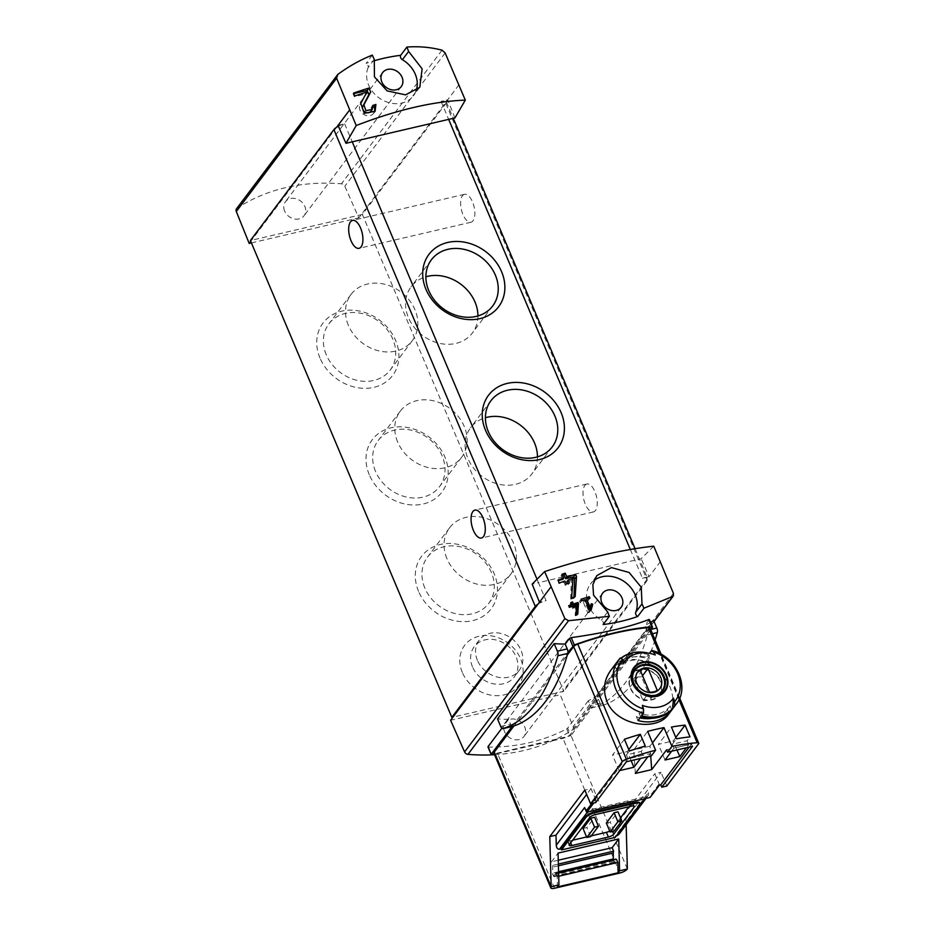 <?xml version="1.0" encoding="UTF-8"?>
<svg xmlns="http://www.w3.org/2000/svg" width="935" height="935" viewBox="0 0 935 935"><rect width="100%" height="100%" fill="white"/><g stroke="black" fill="none" stroke-linecap="round" stroke-linejoin="round"><path stroke-width="0.7" stroke-dasharray="4.67 3.51" d="M610.543 670.699C621.95 657.808 635.788 655.996 652.046 665.276C670.044 676.8 678.822 701.788 668.502 714.328M595.653 802.604L594.66 800.255L596.051 799.939L593.702 803.06M596.051 799.939A3.588 2.98 37 0 1 595.338 798.817L591.025 788.602L584.807 790.052M659.362 785.19A3.588 2.98 37 0 0 659.093 783.962L654.78 773.748L660.998 772.298L625.971 818.838L619.753 820.287L654.78 773.748M666.795 786.031L660.998 772.298M650.725 756.088L650 746.165L652.501 742.846M651.274 755.959L650.292 753.61L647.932 756.742M635.368 773.432L633.673 749.963L647.651 731.392M512.088 726.495L512.263 726.261A4.032 1.835 76.9 0 1 510.592 724.181L508.558 719.354L501.885 728.236M508.558 719.354A193.533 161.206 -143 0 1 497.525 718.91M652.408 627.373L649.206 619.8L644.905 625.515L646.938 630.342A4.032 1.835 76.9 0 1 647.593 633.755L591.96 707.69A4.032 1.835 76.9 0 1 590.289 705.609L588.255 700.794A193.533 161.206 37 0 0 596.974 695.733L653.612 620.466M650.526 622.348A193.533 161.206 -143 0 1 644.905 625.515M588.255 700.794L567.685 728.131L570.888 735.693L494.218 753.89M487.988 746.691L488.549 747.1A193.533 161.206 37 0 0 566.692 728.891L567.685 728.131M494.568 754.72A193.533 161.206 37 0 0 572.208 730.06A3.588 2.98 37 0 0 572.851 729.464A3.588 2.98 37 0 0 573.12 726.647L560.24 694.728L450.612 720.266M650.725 629.606L647.593 633.755A4.032 1.835 76.9 0 1 647.441 634.888A256.704 116.536 76.9 0 1 592.615 707.737A4.032 1.835 76.9 0 1 592.545 707.748A4.032 1.835 76.9 0 1 591.96 707.69L570.888 735.693M558.698 876.235L557.167 876.586L555.39 873.243L553.999 876.738L553.029 875.183A2.513 1.134 76.9 0 1 552.608 873.115L552.667 867.107A4.476 2.034 76.9 0 1 552.982 865.307L551.498 861.813L558.066 853.094M557.447 886.918L557.167 876.586M558.359 864.057L552.982 865.307M558.253 860.235L551.498 861.813M641.574 715.789L642.368 705.352M624.148 662.225L618.28 660.648A36.29 30.224 -143 0 1 621.284 657.924M620.209 658.088L618.28 660.648M649.439 653.331L655.248 654.979M646.926 652.817A36.29 30.224 -143 0 1 649.381 653.401M648.481 654.594A36.29 30.224 -143 0 0 617.38 661.84L614.704 665.404A36.29 30.224 -143 0 1 645.804 658.158L647.347 661.816L650.035 658.252L648.481 654.594L645.804 658.158M606.336 823.045L610.228 822.134L617.977 811.837M572.652 840.203L569.847 840.857A4.476 1.414 -22.9 0 1 567.218 840.623A4.476 1.414 -22.9 0 1 567.452 839.782L587.729 812.842A4.476 1.414 -22.9 0 1 593.106 809.955L629.652 801.447A4.476 1.414 -22.9 0 1 632.282 801.681A4.476 1.414 -22.9 0 1 632.048 802.51L628.834 806.788M620.513 817.844L611.771 829.45A4.476 1.414 -22.9 0 1 609.713 831.04M591.236 835.878L586.596 836.954M583.019 828.48L586.899 827.568L594.648 817.272M591.025 788.602L586.642 794.423M625.971 818.838L626.146 824.787M650.07 628.039A4.476 1.414 -22.9 0 1 649.825 628.881L570.479 734.326A6.276 1.987 -22.9 0 1 566.762 736.979A6.276 1.987 -22.9 0 1 562.94 738.358L497.63 753.575A6.276 1.987 -22.9 0 1 494.72 753.774A6.276 1.987 -22.9 0 1 493.949 753.248M513.923 725.969L567.276 655.073M653.74 546.18L641.165 558.733L538.455 582.657L546.063 600.667L539.46 602.21M660.472 561.549L649.089 576.673L641.165 558.733M459.05 84.711L358.818 217.89L344.84 186.229A3.588 2.98 37 0 0 341.462 183.809A193.533 161.206 37 0 0 237.221 208.096A3.588 2.98 37 0 0 236.578 208.692M454.959 117.915L447.666 99.835L441.063 101.377A8.964 2.84 -22.9 0 1 446.252 101.716A8.964 2.84 -22.9 0 1 446.334 101.857A8.964 2.84 -22.9 0 1 445.855 103.528L362.371 214.454L563.793 691.281L562.625 691.549L560.24 694.728M630.33 549.464L642.474 578.204L649.089 576.673L562.625 691.549L452.996 717.098M642.474 578.204A8.964 2.84 -22.9 0 1 647.674 578.543A8.964 2.84 -22.9 0 1 647.756 578.683A8.964 2.84 -22.9 0 1 647.277 580.355L563.793 691.281M538.046 604.08A8.964 2.84 -22.9 0 1 546.063 600.667M338.4 126.213A8.964 2.84 -22.9 0 1 344.641 123.841L338.038 125.383M336.623 127.253L251.573 240.26L250.405 240.54M441.063 101.377L448.66 119.388M584.842 485.452A14.341 6.51 76.9 0 1 586.876 484.014A14.341 6.51 76.9 0 1 596.472 496.497A14.341 6.51 76.9 0 1 593.386 511.936A14.341 6.51 76.9 0 1 584.48 501.955A14.341 6.51 76.9 0 1 584.842 485.452M462.463 195.754A14.341 6.51 76.9 0 1 464.508 194.316A14.341 6.51 76.9 0 1 474.092 206.799A14.341 6.51 76.9 0 1 471.006 222.238A14.341 6.51 76.9 0 1 462.112 212.257A14.341 6.51 76.9 0 1 462.463 195.754M462.287 672.358A33.602 27.992 -143 0 1 495.281 636.747A33.602 27.992 -143 0 1 516.763 687.599A33.602 27.992 -143 0 1 462.287 672.358M320.004 358.058A43.583 36.301 -143 0 1 362.792 311.858A43.583 36.301 -143 0 1 390.666 377.822A43.583 36.301 -143 0 1 320.004 358.058M369.278 474.723A43.583 36.301 -143 0 1 412.078 428.522A43.583 36.301 -143 0 1 439.941 494.486A43.583 36.301 -143 0 1 369.278 474.723M418.564 591.387A43.583 36.301 -143 0 1 461.352 545.187A43.583 36.301 -143 0 1 489.227 611.151A43.583 36.301 -143 0 1 418.564 591.387M362.371 214.454L251.573 240.26L250.755 241.359M344.641 123.841L352.25 141.851M446.93 558.639A38.37 31.965 -143 0 1 449.571 527.808A38.37 31.965 -143 0 1 499.454 525.341A38.37 31.965 -143 0 1 510.896 573.961A38.37 31.965 -143 0 1 477.376 584.2A38.37 31.965 -143 0 1 446.93 558.639M424.817 588.033A38.37 31.965 -143 0 1 427.447 557.19A38.37 31.965 -143 0 1 477.329 554.736A38.37 31.965 -143 0 1 488.771 603.344A38.37 31.965 -143 0 1 455.263 613.594A38.37 31.965 -143 0 1 424.817 588.033M397.656 441.975A38.37 31.965 -143 0 1 400.285 411.143A38.37 31.965 -143 0 1 450.167 408.677A38.37 31.965 -143 0 1 461.609 457.297A38.37 31.965 -143 0 1 428.101 467.535A38.37 31.965 -143 0 1 397.656 441.975M375.531 471.369A38.37 31.965 -143 0 1 378.172 440.537A38.37 31.965 -143 0 1 428.055 438.071A38.37 31.965 -143 0 1 439.497 486.679A38.37 31.965 -143 0 1 405.977 496.929A38.37 31.965 -143 0 1 375.531 471.369M348.369 325.31A38.37 31.965 -143 0 1 351.011 294.478A38.37 31.965 -143 0 1 400.893 292.012A38.37 31.965 -143 0 1 412.335 340.632A38.37 31.965 -143 0 1 378.815 350.87A38.37 31.965 -143 0 1 348.369 325.31M326.257 354.704A38.37 31.965 -143 0 1 328.886 323.872A38.37 31.965 -143 0 1 378.768 321.406A38.37 31.965 -143 0 1 390.211 370.026A38.37 31.965 -143 0 1 356.702 380.264A38.37 31.965 -143 0 1 326.257 354.704M477.423 660.344A25.093 20.897 -143 0 1 479.141 640.183A25.093 20.897 -143 0 1 511.761 638.57A25.093 20.897 -143 0 1 519.241 670.36A25.093 20.897 -143 0 1 497.326 677.045A25.093 20.897 -143 0 1 477.423 660.344M472.502 666.877A25.093 20.897 -143 0 1 474.22 646.716A25.093 20.897 -143 0 1 506.84 645.103A25.093 20.897 -143 0 1 514.32 676.893A25.093 20.897 -143 0 1 492.406 683.59A25.093 20.897 -143 0 1 472.502 666.877M537.45 456.888A38.37 31.965 -143 0 1 531.933 473.881A38.37 31.965 -143 0 1 498.413 484.131A38.37 31.965 -143 0 1 467.967 458.571A38.37 31.965 -143 0 1 470.609 427.727A38.37 31.965 -143 0 1 485.405 417.711M477.925 315.948A38.37 31.965 -143 0 1 472.397 332.953A38.37 31.965 -143 0 1 438.877 343.192A38.37 31.965 -143 0 1 408.431 317.631A38.37 31.965 -143 0 1 411.073 286.8A38.37 31.965 -143 0 1 425.869 276.783M251.41 242.913L358.818 217.89M372.317 55.118L366.099 63.381A193.533 161.206 37 0 1 373.719 60.904M284.637 211.1A11.652 9.701 -143 0 1 285.432 201.738A11.652 9.701 -143 0 1 300.579 200.99A11.652 9.701 -143 0 1 304.05 215.74A11.652 9.701 -143 0 1 293.882 218.848A11.652 9.701 -143 0 1 284.637 211.1M374.269 59.443L368.051 67.706A3.588 2.98 37 0 0 366.099 63.381M368.051 67.706A26.881 22.393 37 0 0 380.907 99.145A26.881 22.393 37 0 0 413.422 95.756A26.881 22.393 37 0 0 416.028 90.964M504.584 731.778A11.652 9.701 -143 0 1 505.379 722.416A11.652 9.701 -143 0 1 520.514 721.668A11.652 9.701 -143 0 1 523.997 736.418A11.652 9.701 -143 0 1 513.818 739.527A11.652 9.701 -143 0 1 504.584 731.778M537.017 579.256L538.455 582.657L532.167 584.13M594.099 580.413A26.881 22.393 37 0 0 590.406 584.106A26.881 22.393 37 0 0 601.415 620.162A3.588 2.98 37 0 1 603.145 624.545M512.789 726.331A4.032 1.835 76.9 0 1 512.263 726.261L567.907 652.326M618.806 834.534L620.034 830.35L619.753 820.287M615.148 837.421L615.113 836.241L616.223 835.983M584.597 807.571A3.588 2.98 37 0 0 589.038 809.979L646.576 796.573A3.588 2.98 37 0 0 648.107 795.591A3.588 2.98 37 0 0 648.352 792.716L649.848 796.234A3.588 2.98 37 0 1 650.117 797.462M639.645 802.814A7.164 2.267 -22.9 0 1 639.26 804.158L615.113 836.241M614.026 831.145L610.228 822.134M590.71 836.58L586.899 827.568M637.997 720.546L636.443 716.876L639.131 713.312L640.685 716.981M671.786 709.735L670.231 706.065L667.543 709.63L668.747 712.482M617.38 661.84L618.935 665.498L616.247 669.063L614.704 665.404M618.935 665.498A32.702 27.244 -143 0 1 650.035 658.252M616.247 669.063A32.702 27.244 -143 0 1 647.347 661.816M667.543 709.63A32.702 27.244 -143 0 1 652.104 718.302M640.008 717.87A32.702 27.244 -143 0 1 636.443 716.876M670.231 706.065A32.702 27.244 -143 0 1 639.131 713.312M660.858 692.613A17.473 14.551 -143 0 1 659.374 695.184A17.473 14.551 -143 0 1 644.121 699.847A17.473 14.551 -143 0 1 630.26 688.207A17.473 14.551 -143 0 1 631.464 674.17A17.473 14.551 -143 0 1 633.521 672.031M633.79 671.821A17.473 14.551 -143 0 1 654.173 673.048A17.473 14.551 -143 0 1 660.987 692.297M660.192 681.229A17.029 14.177 37 0 0 646.681 669.892A17.029 14.177 37 0 0 631.815 674.439A17.029 14.177 37 0 0 630.646 688.113A17.029 14.177 37 0 0 644.157 699.462A17.029 14.177 37 0 0 659.023 694.915A17.029 14.177 37 0 0 660.192 681.229M655.984 695.032A17.029 14.177 -143 0 1 633.825 683.894A17.029 14.177 -143 0 1 632.551 677.384M643.058 700.584A13.265 11.045 37 0 0 650.83 698.772L641.609 676.963A13.265 11.045 37 0 0 633.837 678.775L643.058 700.584L649.463 692.075M633.837 678.775L640.253 670.255M650.83 698.772L657.235 690.264M641.609 676.963L642.555 675.713M650 746.165L633.673 749.963M555.191 873.477L615.838 859.347L614.646 862.608L613.676 861.053A2.513 1.134 76.9 0 1 613.313 859.756M655.096 639.937A256.704 116.536 76.9 0 1 602.491 705.434A4.032 1.835 76.9 0 1 602.421 705.446A4.032 1.835 76.9 0 1 600.165 703.307L596.974 695.733M666.62 749.8L691.491 744.003L692.484 746.352M619.776 770.557L628.098 758.823L642.871 755.375L640.545 758.46M671.646 751.214L673.971 748.129L688.744 744.692L686.419 747.766M691.491 744.003L689.142 747.135M594.66 800.255L625.41 759.407L650.292 753.61M625.41 759.407L626.403 761.756M628.098 758.823L626.438 754.907L641.211 751.46L645.29 746.048M626.438 754.907L629.372 751.004M628.788 749.625L627.303 751.6L612.53 755.048L624.416 739.258M619.145 770.709L612.53 755.048M631.125 760.658L627.303 751.6M642.871 755.375L641.211 751.46M673.971 748.129L672.312 744.213L687.085 740.777L690.018 736.874M672.312 744.213L676.391 738.802M675.806 737.423L673.177 740.917L658.404 744.353L671.423 727.056M676.998 749.963L673.177 740.917M688.744 744.692L687.085 740.777M665.019 760.015L658.404 744.353M591.2 609.9L589.284 612.448L589.786 610.333M589.576 610.391L587.764 612.799L589.284 612.448M591.317 603.753L589.249 606.511L588.36 610.274L584.772 601.766L587.799 601.053L587.157 599.534L586.303 599.732M590.488 606.955L589.249 606.511M589.108 609.281L588.36 610.274M585.52 600.773L584.772 601.766M589.927 598.236L587.799 601.053M587.612 598.926L587.157 599.534M581.149 599.206L579.571 601.298L580.226 602.818L583.253 602.117L587.764 612.799M585.181 599.99L579.571 601.298M581.792 600.726L580.226 602.818M585.065 599.709L583.253 602.117M577.713 614.202L576.86 615.347L576.883 614.482M575.866 614.821L575.177 615.733L576.86 615.347M570.888 602.549L570.186 603.484L571.051 605.518M571.192 603.25L570.186 603.484M568.784 605.599L569.018 607.668L571.694 607.049L572.337 608.568L573.856 608.217L573.541 607.469M568.959 606.009L568.375 606.149M572.395 606.114L571.694 607.049M573.038 607.645L572.337 608.568M574.709 607.084L573.856 608.217M576.626 604.711L575.539 606.149L575.177 615.733M573.213 606.698L575.539 606.149M575.154 596.682L573.926 598.318L573.973 597.068M571.624 597.839L570.701 599.066L573.926 598.318M562.052 574.23L561.105 575.504L562.753 579.419M562.461 575.189L561.105 575.504M558.02 580.062L558.838 583.557L563.992 582.353L565.231 585.287L568.153 584.609L567.697 583.522M558.195 580.483L557.599 580.612M564.95 581.079L563.992 582.353M566.189 584.013L565.231 585.287M569.38 582.972L568.153 584.609M572.991 578.484L571.378 580.635L570.701 599.066M566.914 581.675L571.378 580.635M366.871 92.051L360.033 104.463A8.123 6.767 37 0 0 363.458 114.257A8.123 6.767 37 0 0 373.521 113.392A8.123 6.767 37 0 0 374.164 112.317M372.761 105.433L371.172 107.548L373.077 107.104M370.844 111.37A4.757 3.962 37 0 0 371.172 107.548M353.594 93.056L353.068 93.757L354.307 96.691L365.293 94.131M353.816 93.582L353.068 93.757M354.833 95.989L354.307 96.691M678.974 699.672L659.42 653.366M653.997 621.378L572.208 730.06M651.309 650.842A36.29 30.224 -143 0 1 676.402 703.856M627.362 868.989L570.479 734.326M698.445 743.979L649.825 628.881M445.142 52.956L344.84 186.229M673.422 593.374L573.12 726.647M445.855 103.528L647.277 580.355M442.033 50.163L341.462 183.809M337.792 74.449L237.221 208.096M607.633 611.899L601.415 620.162M566.692 728.891L569.812 736.277M488.549 747.1L491.67 754.475M619.835 873.033L562.94 738.358M554.525 888.25L497.63 753.575M587.46 812.059L589.038 809.979M644.998 798.654L646.576 796.573M620.034 830.35L648.352 792.716M659.093 783.962L649.848 796.234M595.338 798.817L591.797 803.504M639.587 804.942L639.26 804.158M632.048 802.51L633.509 805.97M611.771 829.45L612.624 831.472M569.847 840.857L570.689 842.821M567.452 839.782L569.438 844.48M587.729 812.842L589.716 817.541M593.106 809.955L595.092 814.654M629.652 801.447L631.639 806.134M659.374 695.184L662.88 690.533A17.473 14.551 -143 0 1 647.616 695.196A17.473 14.551 -143 0 1 633.755 683.567A17.473 14.551 -143 0 1 634.958 669.518L631.464 674.17M558.616 873.056L555.881 873.699M614.844 862.386L554.198 876.516M614.155 862.152L553.508 876.282M613.676 861.053L553.029 875.183M558.581 871.724L552.608 873.115M558.417 865.775L552.667 867.107M600.165 703.307L590.289 705.609M650.865 629.419L646.938 630.342M652.466 633.708L647.441 634.888M602.491 705.434L592.615 707.737M500.728 726.472L510.592 724.181M360.793 103.446L360.033 104.463M679.675 698.129L661.15 654.29M446.334 101.857L453.276 118.313M635.075 548.67L647.756 578.683M464.508 194.316L352.542 220.403M471.006 222.238L359.052 248.324M586.876 484.014L474.91 510.101M593.386 511.936L481.42 538.022M449.571 527.808L427.447 557.19M510.896 573.961L488.771 603.344M400.285 411.143L378.172 440.537M461.609 457.297L439.497 486.679M351.011 294.478L328.886 323.872M412.335 340.632L390.211 370.026M479.141 640.183L474.22 646.716M519.241 670.36L514.32 676.893M490.933 400.718L470.609 427.727M552.258 446.872L531.933 473.881M431.397 259.778L411.073 286.8M492.722 305.932L472.397 332.953M382.637 72.591L285.432 201.738M401.244 86.593L304.05 215.74M419.768 87.306L413.422 95.756M654.068 621.541L572.851 729.464M596.764 575.656L590.406 584.106M645.98 798.432L648.107 795.591M567.218 840.623L569.205 845.322M632.282 801.681L634.269 806.379M633.392 672.347L631.815 674.439M660.589 692.823L659.023 694.915M558.592 872.495L555.39 873.243M614.646 862.608L553.999 876.738M602.421 705.446L592.545 707.748M602.572 593.269L505.379 722.416M621.191 607.271L523.997 736.418M375.11 111.288L373.521 113.392"/><path stroke-width="1.4" d="M465.314 100.115C433.127 101.377 396.767 109.851 356.223 125.535L345.962 143.312L454.959 117.915L465.314 100.115L445.142 52.956L442.033 50.163C430.532 47.206 418.822 46.177 406.889 47.066L400.683 55.317A193.533 161.206 37 0 0 373.719 60.904M356.223 125.535L336.612 78.236L337.792 74.449C348.989 66.21 360.501 59.758 372.317 55.118L374.269 59.443L374.444 76.857L387.125 90.894L405.521 94.856L419.768 87.306L422.141 68.851L408.63 51.437L406.889 47.066M336.612 78.236L236.31 211.52A3.588 2.98 37 0 1 236.578 208.692L337.792 74.449M372.282 109.453L365.924 110.657L363.89 104.86L370.681 92.097L368.974 88.065A193.533 61.231 157.1 0 0 353.594 93.056L354.833 95.989A193.533 61.231 -22.9 0 1 366.871 92.051L360.793 103.446L364.241 113.345L375.11 111.288L375.893 104.463A193.533 61.231 157.1 0 0 372.761 105.433L372.282 109.453L370.844 111.37A4.757 3.962 37 0 1 364.942 111.873A4.757 3.962 37 0 1 362.932 106.134L368.858 94.505L367.163 90.473L353.816 93.582M578.484 603.613L578.017 602.514A193.533 61.231 157.1 0 0 573.424 604.022L572.559 601.988A193.533 61.231 157.1 0 0 570.888 602.549L571.752 604.583A193.533 61.231 157.1 0 0 568.784 605.599L569.427 607.119A193.533 61.231 -22.9 0 1 572.395 606.114L573.038 607.645A193.533 61.231 -22.9 0 1 574.709 607.084L574.067 605.553A193.533 61.231 -22.9 0 1 576.626 604.711L575.866 614.821A193.533 61.231 -22.9 0 1 577.713 614.202L578.484 603.613L577.222 605.296L576.755 604.185L572.559 605.167L571.192 603.25M654.068 621.541L673.317 595.969L673.422 593.374L653.74 546.18C622.453 549.558 586.081 558.031 544.637 571.589L564.892 618.654L464.59 751.927A3.588 2.98 37 0 0 467.967 754.346A193.533 161.206 37 0 0 494.568 754.72M653.997 621.378L672.779 596.425L643.935 608.217L641.994 603.893L641.258 587.25L629.115 572.477L611.432 567.592L596.764 575.656L592.86 584.842L593.561 595.198L607.633 611.899L609.363 616.282L568.55 620.711L564.892 618.654M590.289 607.715L586.689 599.206A193.533 61.231 -22.9 0 1 589.927 598.236L589.284 596.705A193.533 61.231 157.1 0 0 581.149 599.206L581.792 600.726A193.533 61.231 -22.9 0 1 585.065 599.709L589.576 610.391A193.533 61.231 -22.9 0 1 591.2 609.9L592.708 604.15L591.317 603.753L589.108 609.281M576.521 576.463L575.621 574.347A193.533 61.231 157.1 0 0 566.902 577.094L565.243 573.178A193.533 61.231 157.1 0 0 562.052 574.23L563.712 578.146A193.533 61.231 157.1 0 0 558.02 580.062L559.259 582.996A193.533 61.231 -22.9 0 1 564.95 581.079L566.189 584.013A193.533 61.231 -22.9 0 1 569.38 582.972L568.141 580.039A193.533 61.231 -22.9 0 1 572.991 578.484L571.624 597.839A193.533 61.231 -22.9 0 1 575.154 596.682L576.521 576.463L574.628 578.975L573.739 576.86L565.675 578.73L564.015 574.826L562.461 575.189M671.938 746.41L667.613 752.149L692.484 746.352L661.746 787.212L666.795 786.031L698.445 743.979A4.476 1.414 157.1 0 0 698.69 743.138A4.476 1.414 157.1 0 0 697.159 742.717A134.395 42.519 157.1 0 0 671.938 746.41L663.979 727.582A134.395 42.519 157.1 0 0 647.651 731.392L655.61 750.209A134.395 42.519 157.1 0 0 626.38 759.208A4.476 1.414 157.1 0 0 622.254 761.733L573.634 646.634A4.476 1.414 -22.9 0 1 577.76 644.11A134.395 42.519 -22.9 0 1 648.539 627.619A4.476 1.414 -22.9 0 1 650.07 628.039L661.15 654.29M674.603 705.983L672.674 708.543L673.469 698.106A133.202 60.471 76.9 0 1 674.603 701.717L674.603 705.983A36.29 30.224 -143 0 0 676.402 703.856L668.513 714.34C657.106 731.708 616.399 725.922 606.92 701.332C602.771 690.194 603.975 679.979 610.543 670.699M640.323 734.302A134.395 42.519 -22.9 0 0 624.416 739.258L629.372 751.004A134.395 42.519 -22.9 0 1 645.29 746.048L640.323 734.302L628.788 749.625M685.063 725.128A134.395 42.519 -22.9 0 0 671.423 727.056L676.391 738.802A134.395 42.519 -22.9 0 1 690.018 736.874L685.063 725.128L675.806 737.423M655.61 750.209L651.274 755.959L626.403 761.756L595.653 802.604L590.604 803.784L622.254 761.733M586.642 794.423L555.998 835.142L549.78 836.591L584.807 790.052L590.604 803.784M661.746 787.212L660.753 784.862L659.362 785.19L650.117 797.462L586.818 812.211A3.588 2.98 37 0 1 586.093 811.089L584.597 807.571L556.278 845.205C556.547 848.022 557.622 849.354 559.516 849.202L561.467 848.746L561.491 849.927L585.941 817.435A7.164 2.267 -22.9 0 1 594.543 812.819L635.753 803.223A7.164 2.267 -22.9 0 1 639.972 803.597A7.164 2.267 -22.9 0 1 639.587 804.942L615.148 837.421L561.491 849.927M667.613 752.149L666.62 749.8L651.695 769.622L650.725 756.088M652.501 742.846L663.979 727.582M651.695 769.622L635.368 773.432L647.932 756.742M494.218 753.89L491.191 754.264L512.088 726.495M501.885 728.236L487.988 746.691L488.549 747.1M565.207 644.086L567.241 648.902A4.032 1.835 76.9 0 1 567.907 652.326L574.324 644.94A137.083 43.372 -22.9 0 1 651.929 626.859L648.832 619.543C628.893 627.221 603.028 633.252 571.238 637.623L569.52 638.371L565.207 644.086A193.533 161.206 37 0 1 554.174 643.631L497.525 718.91L500.728 726.472A4.032 1.835 76.9 0 0 502.983 728.622L512.847 726.32A4.032 1.835 76.9 0 1 512.789 726.331M655.096 639.937A256.704 116.536 76.9 0 0 657.317 632.586A4.032 1.835 76.9 0 0 656.814 628.039L653.612 620.466A193.533 161.206 -143 0 1 650.526 622.348M643.935 608.217L637.717 616.481A193.533 161.206 37 0 1 603.145 624.545L609.363 616.282M651.929 626.859L652.408 627.373L650.725 629.606M626.146 824.787L627.362 868.989L619.589 870.801L618.093 872.787L617.813 862.456L558.698 876.235M618.093 872.787L557.447 886.918L558.943 884.931L558.066 853.094L618.713 838.964L619.589 870.801M613.313 859.756A2.513 1.134 76.9 0 1 613.255 858.985L613.313 852.977A4.476 2.034 76.9 0 1 613.629 851.177L558.359 864.057M613.629 851.177L612.144 847.683L558.253 860.235M672.674 708.543A36.29 30.224 -143 0 1 641.574 715.789L643.502 713.23L643.502 708.964A133.202 60.471 -103.1 0 0 642.368 705.352A30.504 25.409 -143 0 0 673.469 698.106M652.151 650.573L651.309 650.842L653.623 652.046A133.202 60.471 76.9 0 1 655.248 654.979A30.504 25.409 -143 0 0 653.401 654.325A30.504 25.409 -143 0 0 650.035 653.448A30.504 25.409 -143 0 0 624.148 662.225A133.202 60.471 -103.1 0 0 622.523 659.292L620.279 657.995L618.409 660.215A36.29 30.224 -143 0 1 620.209 658.088M651.309 650.842L649.439 653.331M632.516 683.204A19.577 16.304 -143 0 1 634.97 666.176A19.577 16.304 -143 0 1 652.455 662.67A19.577 16.304 -143 0 1 664.037 692.321A19.577 16.304 -143 0 1 632.516 683.204M621.284 657.924A36.29 30.224 -143 0 1 646.926 652.817L650.035 653.448M669.098 713.3A36.29 30.224 -143 0 1 637.997 720.546L640.685 716.981A36.29 30.224 -143 0 0 671.786 709.735L669.098 713.3L668.747 712.482M610.146 832.045L606.336 823.045L614.096 812.749L617.977 811.837L621.787 820.837L617.895 821.748L610.146 832.045L614.026 831.145L621.787 820.837M628.834 806.788L620.513 817.844M609.713 831.04A4.476 1.414 -22.9 0 1 606.394 832.337L591.236 835.878M586.596 836.954L572.652 840.203M586.818 837.479L583.019 828.48L590.768 818.183L594.648 817.272L598.458 826.271L590.71 836.58L586.818 837.479L594.567 827.183L598.458 826.271M627.362 868.989A6.276 1.987 -22.9 0 1 619.835 873.033L554.525 888.25A6.276 1.987 -22.9 0 1 550.832 887.923A6.276 1.987 -22.9 0 1 551.171 886.742L549.78 836.591M550.832 887.923L493.949 753.248A6.276 1.987 -22.9 0 1 494.276 752.079L513.923 725.969M567.276 655.073L573.634 646.634M494.276 752.079L551.171 886.742L558.943 884.931M550.844 587.087L539.46 602.21L532.167 584.13L544.637 571.589M425.974 289.371A43.583 36.301 -143 0 1 468.774 243.17A43.583 36.301 -143 0 1 496.637 309.134A43.583 36.301 -143 0 1 425.974 289.371M485.51 430.299A43.583 36.301 -143 0 1 528.31 384.11A43.583 36.301 -143 0 1 556.173 450.062A43.583 36.301 -143 0 1 485.51 430.299M539.46 602.21L452.996 717.098L451.827 717.367L535.311 606.441A8.964 2.84 -22.9 0 1 538.046 604.08M349.421 110.26L338.038 125.383L345.962 143.312M338.038 125.383L336.623 127.253A8.964 2.84 -22.9 0 1 338.4 126.213M451.827 717.367L250.405 240.54L333.889 129.614A8.964 2.84 -22.9 0 1 336.623 127.253M472.876 511.538A14.341 6.51 76.9 0 1 474.91 510.101A14.341 6.51 76.9 0 1 484.505 522.583A14.341 6.51 76.9 0 1 481.42 538.022A14.341 6.51 76.9 0 1 472.526 528.041A14.341 6.51 76.9 0 1 472.876 511.538M350.508 221.84A14.341 6.51 76.9 0 1 352.542 220.403A14.341 6.51 76.9 0 1 362.137 232.885A14.341 6.51 76.9 0 1 359.052 248.324A14.341 6.51 76.9 0 1 350.146 238.331A14.341 6.51 76.9 0 1 350.508 221.84M488.292 431.549A38.37 31.965 -143 0 1 490.933 400.718A38.37 31.965 -143 0 1 540.816 398.252A38.37 31.965 -143 0 1 552.258 446.872A38.37 31.965 -143 0 1 518.75 457.11A38.37 31.965 -143 0 1 488.292 431.549M485.405 417.711A38.37 31.965 -143 0 1 537.45 456.888M428.768 290.621A38.37 31.965 -143 0 1 431.397 259.778A38.37 31.965 -143 0 1 481.28 257.324A38.37 31.965 -143 0 1 492.722 305.932A38.37 31.965 -143 0 1 459.214 316.182A38.37 31.965 -143 0 1 428.768 290.621M425.869 276.783A38.37 31.965 -143 0 1 477.925 315.948M250.755 241.359L249.189 243.439L251.41 242.913M236.31 211.52L249.189 243.439M402.05 77.243A11.652 9.701 37 0 0 392.805 69.482A11.652 9.701 37 0 0 382.637 72.591A11.652 9.701 37 0 0 381.831 81.953A11.652 9.701 37 0 0 391.075 89.702A11.652 9.701 37 0 0 401.244 86.593A11.652 9.701 37 0 0 402.05 77.243M416.028 90.964A26.881 22.393 37 0 0 402.401 59.7A3.588 2.98 37 0 1 400.683 55.317M452.996 717.098L450.612 720.266L464.59 751.927M601.778 602.619A11.652 9.701 -143 0 1 602.572 593.269A11.652 9.701 -143 0 1 617.719 592.521A11.652 9.701 -143 0 1 621.191 607.271A11.652 9.701 -143 0 1 611.011 610.38A11.652 9.701 -143 0 1 601.778 602.619M641.994 603.893L635.777 612.156A3.588 2.98 37 0 0 637.717 616.481M635.777 612.156A26.881 22.393 37 0 0 625.492 582.493A26.881 22.393 37 0 0 594.099 580.413M616.223 835.983L618.806 834.534L645.98 798.432M555.998 835.142L556.278 845.205M585.941 817.435L585.614 816.652L561.467 848.746M585.614 816.652A7.164 2.267 -22.9 0 1 594.216 812.036L635.426 802.44A7.164 2.267 -22.9 0 1 639.645 802.814L639.972 803.597M593.702 803.06L586.818 812.211M613.757 834.149L634.035 807.209A4.476 1.414 -22.9 0 0 634.269 806.379A4.476 1.414 -22.9 0 0 631.639 806.134L595.092 814.654A4.476 1.414 -22.9 0 0 589.716 817.541L569.438 844.48A4.476 1.414 -22.9 0 0 569.205 845.322A4.476 1.414 -22.9 0 0 571.834 845.556L608.381 837.035A4.476 1.414 -22.9 0 0 613.757 834.149L612.624 831.472M614.096 812.749L617.895 821.748M590.768 818.183L594.567 827.183M652.104 718.302A32.702 27.244 -143 0 1 640.008 717.87M665.954 675.421A18.957 15.79 37 0 0 642.509 662.681A18.957 15.79 37 0 0 633.053 683.076A18.957 15.79 37 0 0 656.499 695.815A18.957 15.79 37 0 0 665.954 675.421M636.735 683.053A13.838 11.524 -143 0 1 650.328 668.385A13.838 11.524 -143 0 1 659.175 689.329A13.838 11.524 -143 0 1 636.735 683.053M649.463 692.075A13.265 11.045 37 0 0 657.235 690.264L648.025 668.443A13.265 11.045 -143 0 0 640.253 670.255L649.463 692.075M632.551 677.384A17.029 14.177 -143 0 1 634.994 670.22A17.029 14.177 -143 0 1 657.118 669.133A17.029 14.177 -143 0 1 662.19 690.696A17.029 14.177 -143 0 1 655.984 695.032M642.555 675.713L648.025 668.443M612.144 847.683L618.713 838.964M615.838 859.347L558.616 873.056M617.813 862.456L616.527 859.569M554.174 643.631L557.365 651.204A4.032 1.835 76.9 0 1 557.868 655.751A256.704 116.536 76.9 0 1 503.042 728.599A4.032 1.835 76.9 0 1 502.983 728.622M567.907 652.326A4.032 1.835 76.9 0 1 567.744 653.448A256.704 116.536 76.9 0 1 512.918 726.296A4.032 1.835 76.9 0 1 512.847 726.32M640.545 758.46L633.918 767.261L619.776 770.557M686.419 747.766L679.792 756.579L665.019 760.015L671.646 751.214M689.142 747.135L660.753 784.862M633.918 767.261L631.125 760.658M679.792 756.579L676.998 749.963M592.708 604.15L590.488 606.955M589.786 610.333L590.569 606.99M586.689 599.206L585.52 600.773M589.284 596.705L587.612 598.926M586.303 599.732L585.181 599.99M576.883 614.482L577.222 605.296M578.017 602.514L576.755 604.185M573.424 604.022L572.559 605.167M572.559 601.988L571.706 603.133M571.752 604.583L568.959 606.009M574.067 605.553L573.541 607.469M573.973 597.068L574.628 578.975M575.621 574.347L573.739 576.86M566.902 577.094L565.675 578.73M565.243 573.178L564.015 574.826M563.712 578.146L562.753 579.419L558.195 580.483M568.141 580.039L566.914 581.675L567.697 583.522M374.164 112.317A8.123 6.767 37 0 0 374.082 106.87L373.077 107.104M375.893 104.463L374.082 106.87M370.681 92.097L368.858 94.505M368.974 88.065L367.163 90.473M697.159 742.717L678.974 699.672M659.42 653.366L648.539 627.619M626.38 759.208L577.76 644.11M487.988 746.691L491.191 754.264M568.55 620.711L467.967 754.346M643.502 708.964A33.602 27.992 -143 0 1 622.523 659.292M653.623 652.046A33.602 27.992 -143 0 1 674.603 701.717M643.502 713.23A36.29 30.224 -143 0 1 615.92 689.375A36.29 30.224 -143 0 1 618.409 660.215L610.52 670.699M448.66 119.388L630.33 549.464M352.25 141.851L537.017 579.256M333.889 129.614L535.311 606.441M408.63 51.437L402.401 59.7M569.52 638.371L572.711 645.933M571.238 637.623L574.324 644.94M559.516 849.202L587.46 812.059M617.053 835.796L644.998 798.654M591.797 803.504L586.093 811.089M635.753 803.223L635.426 802.44M594.543 812.819L594.216 812.036M633.509 805.97L634.035 807.209M606.394 832.337L608.381 837.035M570.689 842.821L571.834 845.556M634.958 669.518A17.473 14.551 -143 0 1 657.667 668.396A17.473 14.551 -143 0 1 662.88 690.533C659.584 694.308 655.505 695.944 650.667 695.453C642.906 694.413 637.296 690.334 633.848 683.228C631.815 677.887 632.189 673.317 634.958 669.518M613.255 858.985L558.581 871.724M613.313 852.977L558.417 865.775M656.814 628.039L650.865 629.419M657.317 632.586L652.466 633.708M557.365 651.204L567.241 648.902M557.868 655.751L567.744 653.448M503.042 728.599L512.918 726.296M363.89 104.86L362.932 106.134M698.69 743.138L679.675 698.129M453.276 118.313L635.075 548.67M487.965 746.925L491.144 754.428M649.322 619.508L652.501 627.034M676.402 703.856C690.322 687.05 676.063 656.3 652.151 650.538M634.994 670.22L633.392 672.347M662.19 690.696L660.589 692.823M616.036 859.113L558.592 872.495"/></g></svg>
